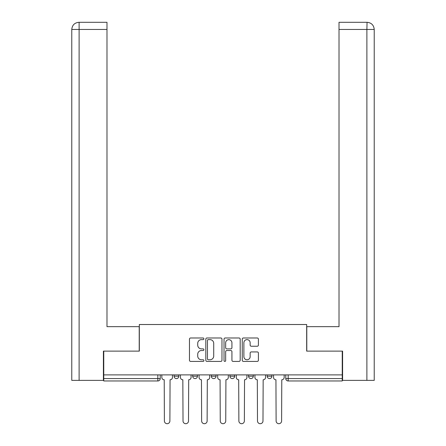 <?xml version="1.0" encoding="UTF-8"?>
<svg xmlns="http://www.w3.org/2000/svg" width="446" height="446" viewBox="0 0 446 446"><rect width="100%" height="100%" fill="white"/><g stroke="black" fill="none" stroke-linecap="round" stroke-linejoin="round"><path stroke-width="0.67" d="M203.906 338.804A0.82 0.82 0 0 0 203.081 337.984L190.637 337.984A1.171 1.171 0 0 0 189.466 339.155L189.466 360.24A1.171 1.171 0 0 0 190.637 361.416L203.081 361.416A0.82 0.82 0 0 0 203.906 360.597A0.82 0.82 0 0 0 203.081 359.771L201.475 359.771A3.746 3.746 0 0 1 197.723 356.025L197.723 354.269A3.746 3.746 0 0 1 201.475 350.517L203.081 350.517A0.82 0.82 0 0 0 203.906 349.697A0.82 0.82 0 0 0 203.081 348.878L201.475 348.878A3.746 3.746 0 0 1 197.723 345.132L197.723 343.37A3.746 3.746 0 0 1 201.475 339.623L203.081 339.623A0.82 0.82 0 0 0 203.906 338.804M267.16 374.885L267.16 376.195L271.937 376.195A2.386 2.386 0 0 1 269.551 378.582A2.386 2.386 0 0 1 267.16 376.195L267.16 374.885M229.924 374.885L229.924 376.195L234.696 376.195A2.386 2.386 0 0 1 232.31 378.582A2.386 2.386 0 0 1 229.924 376.195L229.924 374.885M257.242 346.241A1.171 1.171 0 0 0 258.412 345.07L258.412 339.155A1.171 1.171 0 0 0 257.242 337.984L243.416 337.984A1.171 1.171 0 0 0 242.245 339.155L242.245 360.24A1.171 1.171 0 0 0 243.416 361.416L257.242 361.416A1.171 1.171 0 0 0 258.412 360.24L258.412 353.098A1.171 1.171 0 0 0 257.242 351.922L251.321 351.922A1.171 1.171 0 0 0 250.15 353.098L250.15 356.638A3.133 3.133 0 0 1 247.017 359.771A3.133 3.133 0 0 1 243.884 356.638L243.884 342.757A3.133 3.133 0 0 1 247.017 339.623A3.133 3.133 0 0 1 250.15 342.757L250.15 345.07A1.171 1.171 0 0 0 251.321 346.241L257.242 346.241M79.115 380.371L71.773 380.371L71.773 29.464C72.191 25.115 74.582 22.729 78.936 22.3L106.984 22.3L106.984 29.464L79.115 29.464L79.115 380.371L103.405 380.371L103.405 351.13L139.33 351.13L139.33 324.515L306.67 324.515L306.67 351.13L342.238 351.13L342.238 374.885L103.762 374.885L103.762 378.582L160.22 378.582L160.22 374.885L160.22 378.582A2.386 2.386 0 0 1 157.828 380.968L103.762 380.968L103.762 378.582M103.762 351.13L103.762 374.885M221.974 339.155A1.171 1.171 0 0 0 220.803 337.984L206.977 337.984A1.171 1.171 0 0 0 205.807 339.155L205.807 360.24A1.171 1.171 0 0 0 206.977 361.416L220.803 361.416A1.171 1.171 0 0 0 221.974 360.24L221.974 339.155M225.197 337.984L239.023 337.984A1.171 1.171 0 0 1 240.193 339.155L240.193 360.24A1.171 1.171 0 0 1 239.023 361.416L233.107 361.416A1.171 1.171 0 0 1 231.931 360.24L231.931 351.688A1.171 1.171 0 0 0 230.76 350.517L226.836 350.517A1.171 1.171 0 0 0 225.665 351.688L225.665 360.597A0.82 0.82 0 0 1 224.845 361.416A0.82 0.82 0 0 1 224.026 360.597L224.026 339.155A1.171 1.171 0 0 1 225.197 337.984M285.78 374.885L285.78 378.582L342.238 378.582L342.238 380.968L288.172 380.968A2.386 2.386 0 0 1 285.78 378.582M342.238 374.885L342.238 378.582M271.937 376.195L271.937 374.885L271.937 376.195A2.386 2.386 0 0 1 269.551 378.582M253.317 374.885L253.317 376.195A2.386 2.386 0 0 1 250.931 378.582A2.386 2.386 0 0 1 248.545 376.195A2.386 2.386 0 0 0 250.931 378.582A2.386 2.386 0 0 0 253.317 376.195L253.317 374.885M248.545 374.885L248.545 376.195L253.317 376.195M234.696 374.885L234.696 376.195M216.076 374.885L216.076 376.195A2.386 2.386 0 0 1 213.69 378.582A2.386 2.386 0 0 1 211.304 376.195A2.386 2.386 0 0 0 213.69 378.582A2.386 2.386 0 0 0 216.076 376.195L211.304 376.195L211.304 374.885M192.683 374.885L192.683 376.195L197.455 376.195L197.455 374.885L197.455 376.195A2.386 2.386 0 0 1 195.069 378.582A2.386 2.386 0 0 1 192.683 376.195A2.386 2.386 0 0 0 195.069 378.582M174.063 374.885L174.063 376.195L178.84 376.195L178.84 374.885L178.84 376.195A2.386 2.386 0 0 1 176.449 378.582A2.386 2.386 0 0 1 174.063 376.195A2.386 2.386 0 0 0 176.449 378.582M157.828 374.885L157.828 380.968A2.386 2.386 0 0 0 160.22 378.582M208.265 339.623A0.82 0.82 0 0 0 207.446 340.443L207.446 358.952A0.82 0.82 0 0 0 208.265 359.771L209.966 359.771A3.746 3.746 0 0 0 213.718 356.025L213.718 343.37A3.746 3.746 0 0 0 209.966 339.623L208.265 339.623M231.931 342.818A3.133 3.133 0 0 0 228.798 339.679A3.133 3.133 0 0 0 225.665 342.818L225.665 347.707A1.171 1.171 0 0 0 226.836 348.878L230.76 348.878A1.171 1.171 0 0 0 231.931 347.707L231.931 342.818M161.831 374.885L161.831 377.388A2.386 2.386 0 0 0 164.217 379.775L164.396 420.957A2.743 2.743 0 0 0 167.138 423.7A2.743 2.743 0 0 0 169.887 420.957L170.065 379.775A2.386 2.386 0 0 0 172.451 377.388L172.451 374.885M180.452 374.885L180.452 377.388A2.386 2.386 0 0 0 182.838 379.775L183.016 420.957A2.743 2.743 0 0 0 185.759 423.7A2.743 2.743 0 0 0 188.507 420.957L188.686 379.775A2.386 2.386 0 0 0 191.072 377.388L191.072 374.885M199.067 374.885L199.067 377.388A2.386 2.386 0 0 0 201.458 379.775L201.637 420.957A2.743 2.743 0 0 0 204.38 423.7A2.743 2.743 0 0 0 207.128 420.957L207.306 379.775A2.386 2.386 0 0 0 209.692 377.388L209.692 374.885M139.213 351.13L139.213 326.662L106.984 326.662L106.984 29.464M78.925 22.3C74.588 22.724 72.202 25.11 71.773 29.464L71.773 308.76L71.773 29.464L79.115 29.464L79.115 22.3L106.984 22.3M306.787 351.13L306.787 326.662L339.016 326.662L339.016 22.3L367.058 22.3L366.885 29.464L339.016 29.464M374.227 308.76L374.227 29.464L374.227 380.371L342.595 380.371L342.595 351.13L342.238 351.13M366.885 380.371L366.885 29.464L374.227 29.464C373.798 25.11 371.412 22.724 367.075 22.3M217.687 374.885L217.687 377.388A2.386 2.386 0 0 0 220.073 379.775L220.257 420.957A2.743 2.743 0 0 0 223 423.7A2.743 2.743 0 0 0 225.743 420.957L225.927 379.775A2.386 2.386 0 0 0 228.313 377.388L228.313 374.885M236.308 374.885L236.308 377.388A2.386 2.386 0 0 0 238.694 379.775L238.872 420.957A2.743 2.743 0 0 0 241.62 423.7A2.743 2.743 0 0 0 244.363 420.957L244.542 379.775A2.386 2.386 0 0 0 246.933 377.388L246.933 374.885M254.928 374.885L254.928 377.388A2.386 2.386 0 0 0 257.314 379.775L257.493 420.957A2.743 2.743 0 0 0 260.241 423.7A2.743 2.743 0 0 0 262.984 420.957L263.162 379.775A2.386 2.386 0 0 0 265.548 377.388L265.548 374.885M273.549 374.885L273.549 377.388A2.386 2.386 0 0 0 275.935 379.775L276.113 420.957A2.743 2.743 0 0 0 278.861 423.7A2.743 2.743 0 0 0 281.604 420.957L281.783 379.775A2.386 2.386 0 0 0 284.169 377.388L284.169 374.885M288.172 374.885L288.172 380.968M71.773 29.464L71.773 308.76"/></g></svg>

